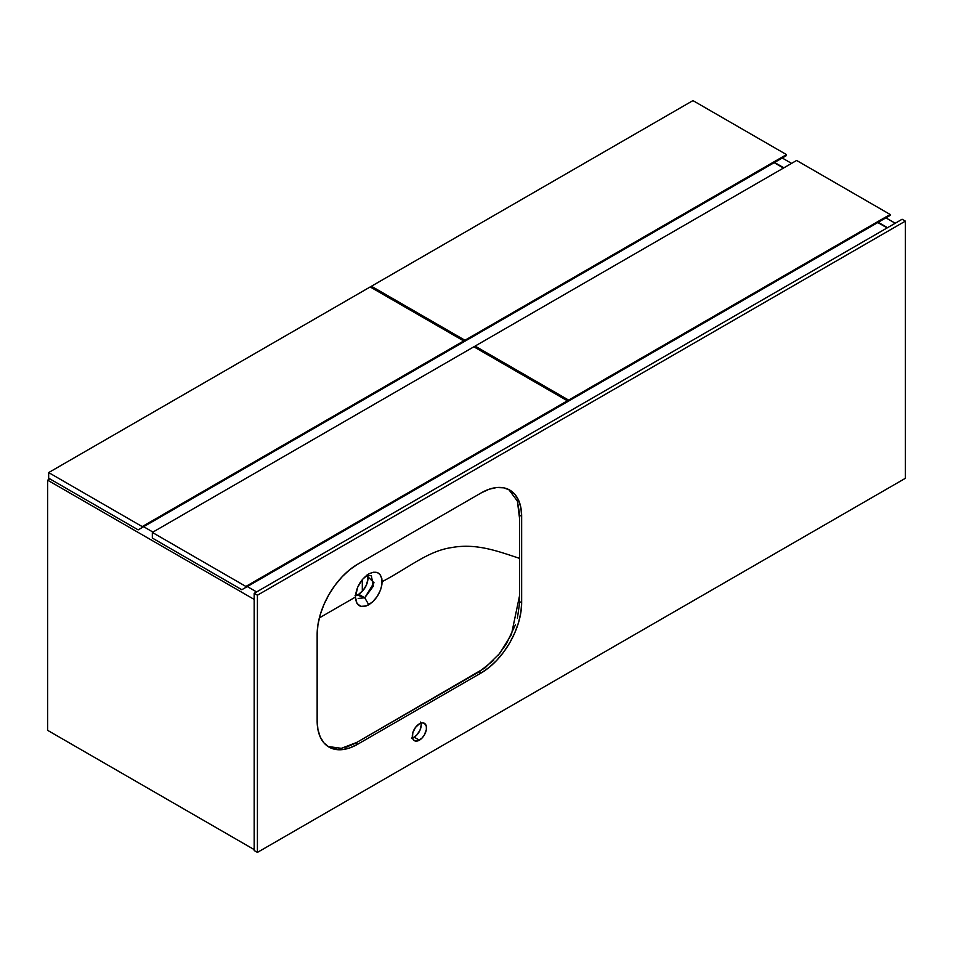 <?xml version="1.0" encoding="UTF-8"?>
<svg xmlns="http://www.w3.org/2000/svg" width="953" height="953" viewBox="0 0 953 953"><rect width="100%" height="100%" fill="white"/><g stroke="black" fill="none" stroke-linecap="round" stroke-linejoin="round"><path stroke-width="1.43" d="M895.224 223.228L885.909 217.856L895.224 223.228M791.562 163.38L782.246 158.007L791.562 163.38M887.529 227.672L878.213 222.299L887.529 227.672M783.866 167.823L774.551 162.451L783.866 167.823M47.65 730.355L254.177 849.588L47.65 730.355L47.65 480.181L49.878 478.894L47.65 480.181L254.177 599.413L47.65 480.181L47.65 730.355M256.607 591.932L247.292 586.56L256.607 591.932M152.945 532.084L143.629 526.711L152.945 532.084M877.808 222.537L887.124 227.91L877.808 222.537M786.499 154.612L692.95 100.601L786.499 154.612L464.957 340.257L371.408 286.245L692.95 100.601L371.408 286.245L464.957 340.257L464.957 341.186L460.907 343.521L786.499 155.553L786.499 154.612L464.957 340.257L464.957 341.186L786.499 155.553L786.499 154.612M371.408 287.651L371.408 286.245L371.408 287.651M782.449 157.888L460.907 343.521L782.449 157.888M463.742 340.948L370.193 286.948L463.742 340.948L142.211 526.592L48.663 472.581L370.193 286.948L48.663 472.581L142.211 526.592L142.211 527.521L138.161 529.868L48.663 478.192L48.663 472.581L48.663 478.192L138.161 529.868L463.742 341.889L463.742 340.948L142.211 526.592L142.211 527.521L463.742 341.889L463.742 340.948M459.691 344.224L138.161 529.868L459.691 344.224M355.826 593.076L355.826 595.303L355.826 593.076M362.307 591.313L362.307 579.615L362.307 591.313M362.509 579.364L362.509 591.098L362.509 579.364L357.673 587.191L355.421 597.078C356.208 587.251 360.663 579.531 368.799 573.92L362.521 579.353M890.162 214.473L796.625 160.461L890.162 214.473L568.631 400.105L475.082 346.094L796.625 160.461L475.082 346.094L568.631 400.105L568.631 401.034L564.581 403.381L890.162 215.402L890.162 214.473L568.631 400.105L568.631 401.034L890.162 215.402L890.162 214.473M475.082 347.5L475.082 346.094L475.082 347.5M886.111 217.737L564.581 403.381L886.111 217.737M567.416 400.808L473.867 346.797L567.416 400.808L245.874 586.44L152.337 532.429L473.867 346.797L152.337 532.429L245.874 586.44L245.874 587.382L241.824 589.716L152.337 538.052L152.337 532.429L152.337 538.052L241.824 589.716L567.416 401.737L567.416 400.808L245.874 586.44L245.874 587.382L567.416 401.737L567.416 400.808M563.366 404.084L241.824 589.716L563.366 404.084M774.146 162.677L783.461 168.062L774.146 162.677M355.6 594.422L364.737 597.781L368.787 604.798C360.663 608.574 356.208 606.001 355.421 597.078L319.35 617.901L355.421 597.078L356.994 603.452L360.794 606.346L366.178 606.001L372.659 601.891L377.281 596.364L380.569 589.847L381.891 584.808L381.891 578.793L379.902 574.385L377.281 572.55L373.29 572.241L368.799 573.92C376.9 570.168 381.355 572.741 382.141 581.652C408.122 568.167 427.659 551.144 451.15 547.653C476.131 542.972 497.383 551.084 519.623 558.387C497.383 551.084 476.131 542.972 451.15 547.653C427.659 551.144 408.122 568.167 382.141 581.652C381.355 591.479 376.9 599.199 368.787 604.798L364.737 597.781L358.662 594.279A13.175 7.6 120 0 0 367.536 575.147M512.952 493.273L508.759 489.532L517.384 501.064L519.623 518.992L519.623 602.677L517.396 618.259M367.262 574.433L367.929 579.221L366.405 585.023L363.045 590.467L358.662 594.279L364.737 597.781L374.005 582.748L366.571 575.421L371.313 575.624L373.338 586.178L364.737 597.781L358.149 598.436M515.466 624.715L506.388 643.871L498.145 655.33M493.571 660.369L479.383 671.639L355.362 743.233L345.963 747.319M336.612 748.593L328.011 746.485L341.353 748.331L356.863 742.375L484.898 667.97L499.658 653.472L511.427 634.579L519.623 595.363L519.623 514.108L517.396 501.099M355.85 595.399A13.175 7.6 120 0 0 358.662 594.279L355.088 595.518M411.422 738.075L414.138 737.134L419.403 740.171A10.018 5.789 -60 0 1 414.388 740.672A10.018 5.789 -60 0 1 412.852 732.631A10.018 5.789 -60 0 1 419.403 723.803L415.46 727.461L412.852 732.631L412.446 737.598L413.507 739.933L415.46 741.065L418.022 740.815L422.108 737.979L424.407 734.882L426.348 729.569L426.348 726.377L424.407 723.303L422.108 722.862L419.403 723.803A10.018 5.789 -60 0 1 424.407 723.303A10.018 5.789 -60 0 1 425.943 731.332A10.018 5.789 -60 0 1 419.403 740.171L414.138 737.134A10.018 5.789 120 0 0 421.035 723.077M257.417 595.208L257.417 852.399L254.177 850.529L254.177 593.338L257.417 595.208L254.177 593.338L902.11 219.261L905.35 221.132L902.11 219.261L254.177 593.338L254.177 850.529L257.417 852.399L905.35 478.311L905.35 221.132L257.417 595.208L905.35 221.132L905.35 478.311L257.417 852.399L257.417 595.208M357.649 564.236L349.739 569.691L342.151 576.744L335.146 585.106L329.011 594.458L323.972 604.452L320.232 614.697L317.933 624.799L317.146 634.376L317.146 720.885L317.933 729.557L320.232 736.991L323.972 742.923L329.011 747.092L335.146 749.368L342.151 749.654L349.739 747.926L357.649 744.257L481.158 672.949L489.056 667.493L496.656 660.441L503.66 652.078L509.795 642.727L514.823 632.732L518.575 622.488L520.874 612.386L521.648 602.808L521.648 516.3L520.874 507.627L518.575 500.194L514.823 494.262L509.795 490.092L503.66 487.817L496.656 487.531L489.056 489.258L481.158 492.927L357.649 564.236L481.158 492.927A57.275 33.069 -60 0 1 509.795 490.092A57.275 33.069 -60 0 1 521.648 516.3L519.623 515.132L521.648 516.3L521.648 602.808L519.623 601.641L521.648 602.808A57.275 33.069 -60 0 1 481.158 672.949L479.133 671.782L481.158 672.949L357.649 744.257L355.624 743.09L357.649 744.257A57.275 33.069 -60 0 1 329.011 747.092A57.275 33.069 -60 0 1 317.146 720.885L317.146 634.376A57.275 33.069 -60 0 1 357.649 564.236M412.506 737.848A10.018 5.789 120 0 0 414.138 737.134L416.854 734.942L420.035 730.093L421.226 724.852L420.678 722.04"/></g></svg>

